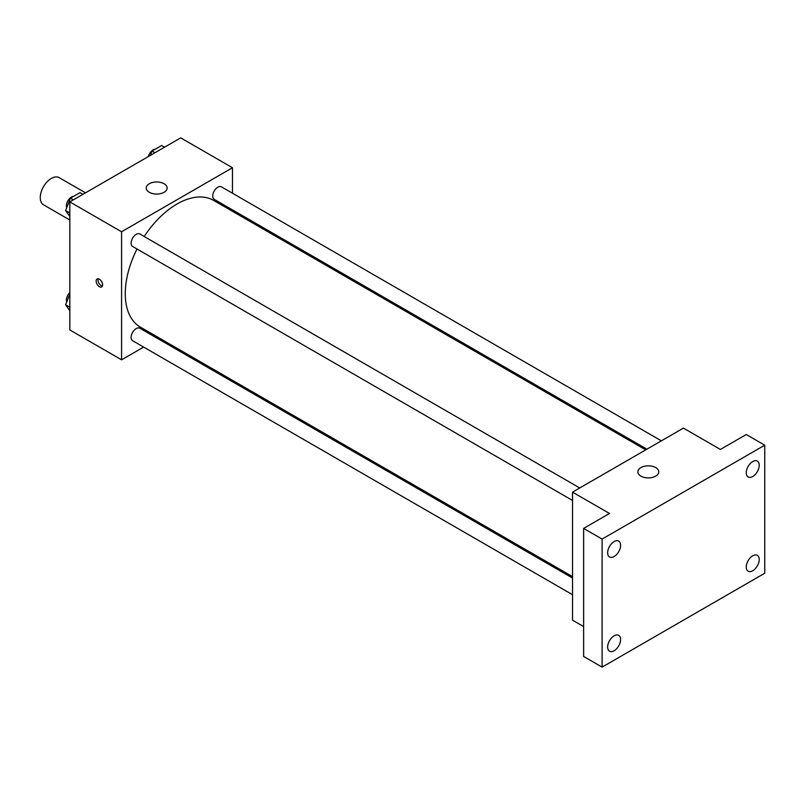 <?xml version="1.0" encoding="UTF-8"?>
<svg xmlns="http://www.w3.org/2000/svg" width="805" height="805" viewBox="0 0 805 805"><rect width="100%" height="100%" fill="white"/><g stroke="black" fill="none" stroke-linecap="round" stroke-linejoin="round"><path stroke-width="1.21" d="M85.501 192.838L59.178 177.643A15.687 9.056 120 0 0 47.093 181.839A15.687 9.056 120 0 0 40.25 197.628A15.687 9.056 120 0 0 43.5 204.802L69.824 220.007M143.632 347.086L121.575 359.815L69.824 329.939L69.824 201.894L180.712 137.866L232.464 167.742L232.464 193.22M159.279 338.05L158.062 338.754M137.001 249.007A73.185 42.252 120 0 0 125.268 293.664A73.185 42.252 120 0 0 140.422 327.162L572.536 576.642M645.721 449.874L213.607 200.405A73.185 42.252 120 0 0 144.206 236.509M232.464 209.884L232.464 211.282M121.575 359.815L121.575 231.77L232.464 167.742M661.368 440.848L221.435 186.851A7.215 4.166 120 0 0 215.871 188.783A7.215 4.166 120 0 0 212.721 196.048A7.215 4.166 120 0 0 214.221 199.348L646.938 449.18M572.536 578.05L139.818 328.219A7.215 4.166 120 0 0 134.254 330.151A7.215 4.166 120 0 0 131.104 337.406A7.215 4.166 120 0 0 132.604 340.716L572.536 594.704M572.536 500.458L132.604 246.471A7.215 4.166 -60 0 1 132.604 238.139A7.215 4.166 -60 0 1 139.818 233.973L579.751 487.971M121.575 231.77L69.824 201.894M149.297 192.284A10.455 6.038 180 0 1 146.228 188.018A10.455 6.038 180 0 1 156.683 181.98A10.455 6.038 180 0 1 167.138 188.018A10.455 6.038 180 0 1 160.688 193.592A10.455 6.038 180 0 1 149.297 192.284M102.627 284.859A4.578 2.636 60 0 1 101.682 286.952A4.578 2.636 60 0 1 97.103 284.306A4.578 2.636 60 0 1 97.103 279.033A4.578 2.636 60 0 1 100.635 280.251A4.578 2.636 60 0 1 102.627 284.859M102.416 286.067A4.578 2.636 60 0 1 98.965 283.239A4.578 2.636 60 0 1 98.24 278.832M583.625 626.582L572.536 620.182L572.536 492.137L683.425 428.109L720.394 449.452L746.265 434.509L764.75 445.185L764.75 573.23L602.11 667.134L583.625 656.457L583.625 528.412L609.496 513.469L572.536 492.137M602.11 667.134L602.11 539.078L583.625 528.412M602.11 539.078L764.75 445.185M640.921 476.127A10.455 6.038 180 0 1 637.862 471.861A10.455 6.038 180 0 1 648.317 465.823A10.455 6.038 180 0 1 658.772 471.861A10.455 6.038 180 0 1 652.312 477.435A10.455 6.038 180 0 1 640.921 476.127M752.735 476.5A9.157 5.283 -60 0 1 748.157 476.952A9.157 5.283 -60 0 1 746.758 469.617A9.157 5.283 -60 0 1 752.735 461.537A9.157 5.283 -60 0 1 757.314 461.084A9.157 5.283 -60 0 1 758.723 468.43A9.157 5.283 -60 0 1 752.735 476.5M614.124 556.527A9.157 5.283 -60 0 1 609.546 556.98A9.157 5.283 -60 0 1 608.137 549.644A9.157 5.283 -60 0 1 614.124 541.574A9.157 5.283 -60 0 1 618.703 541.121A9.157 5.283 -60 0 1 620.102 548.457A9.157 5.283 -60 0 1 614.124 556.527M614.124 650.772A9.157 5.283 -60 0 1 609.546 651.225A9.157 5.283 -60 0 1 608.137 643.889A9.157 5.283 -60 0 1 614.124 635.819A9.157 5.283 -60 0 1 618.703 635.356A9.157 5.283 -60 0 1 620.102 642.702A9.157 5.283 -60 0 1 614.124 650.772M752.735 570.745A9.157 5.283 -60 0 1 748.157 571.198A9.157 5.283 -60 0 1 746.758 563.852A9.157 5.283 -60 0 1 752.735 555.782A9.157 5.283 -60 0 1 757.314 555.329A9.157 5.283 -60 0 1 758.723 562.675A9.157 5.283 -60 0 1 752.735 570.745M69.824 216.535L65.618 210.558L70.417 198.181L80.017 192.637L82.935 194.317M69.824 212.983L65.618 210.558M73.335 199.861L70.417 198.181M73.688 196.289A7.215 4.166 120 0 0 66.423 205.818A7.215 4.166 120 0 0 66.734 207.67M150.344 155.405L152.034 151.058L161.634 145.514L164.562 147.194M154.952 152.739L152.034 151.058M155.305 149.167A7.215 4.166 120 0 0 148.331 156.562M69.824 310.78L65.618 304.793L69.824 293.956M69.824 307.228L65.618 304.793M69.824 292.547A7.215 4.166 120 0 0 66.423 300.064A7.215 4.166 120 0 0 66.734 301.915"/></g></svg>
